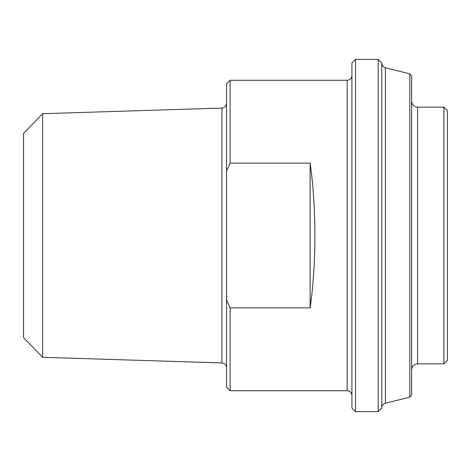 <?xml version="1.0" encoding="UTF-8"?>
<svg xmlns="http://www.w3.org/2000/svg" width="471" height="471" viewBox="0 0 471 471"><rect width="100%" height="100%" fill="white"/><g stroke="black" fill="none" stroke-linecap="round" stroke-linejoin="round"><path stroke-width="0.71" d="M230.125 307.887L226.545 299.85L226.545 171.15L230.125 163.113L310.13 163.113C316.483 207.57 316.483 263.43 310.13 307.887L230.125 307.887L230.125 390.73L347.145 390.73C350.024 390.989 351.613 392.578 351.925 395.505M310.13 307.887L310.13 163.113M230.125 163.113L230.125 80.27L226.545 83.85L226.545 171.15M226.545 299.85L226.545 387.15L230.125 390.73M42.643 113.699L221.918 108.065L221.918 362.935L42.643 357.301L42.643 113.699L23.55 133.405L23.55 337.595L42.643 357.301M351.925 62.955L351.925 408.045L355.505 411.625L355.505 59.375L351.925 62.955M385.396 67.759L409.817 73.847L409.817 397.153L385.396 403.241L385.396 67.759C383.129 67.041 381.922 65.498 381.775 63.126M378.195 411.625L381.775 408.045L381.775 62.955L378.195 59.375L378.195 411.625L355.505 411.625M409.817 397.153L411.625 394.833L411.625 76.167L409.817 73.847M443.87 363.865L447.45 360.28L447.45 110.72L443.87 107.135L443.87 363.865L417.6 363.865L417.6 107.135C413.974 106.782 411.984 104.792 411.625 101.165M230.125 80.27L347.145 80.27L347.145 390.73M221.918 362.935C224.714 363.259 226.257 364.848 226.545 367.71M221.918 108.065C224.714 107.741 226.257 106.152 226.545 103.29M347.145 80.27C350.024 80.011 351.613 78.421 351.925 75.495M385.396 403.241C383.129 403.959 381.922 405.502 381.775 407.874M417.6 363.865C413.974 364.218 411.984 366.208 411.625 369.835M417.6 107.135L443.87 107.135M355.505 59.375L378.195 59.375"/></g></svg>
